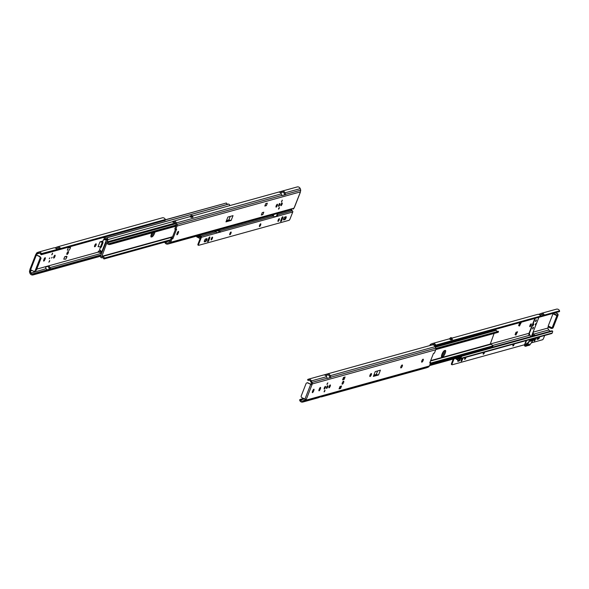 <?xml version="1.0" encoding="UTF-8"?>
<svg xmlns="http://www.w3.org/2000/svg" width="589" height="589" viewBox="0 0 589 589"><rect width="100%" height="100%" fill="white"/><g stroke="black" fill="none" stroke-linecap="round" stroke-linejoin="round"><path stroke-width="0.88" d="M94.719 245.48A1.59 0.442 115.2 0 0 94.586 246.762A1.59 0.442 115.2 0 0 94.696 246.769L94.895 246.717A1.59 0.442 115.2 0 0 95.941 245.289A1.59 0.442 115.2 0 0 96.14 243.831A1.59 0.442 115.2 0 0 96.022 243.831L95.83 243.883A1.59 0.442 115.2 0 0 94.719 245.48M67.028 253.145A1.59 0.442 115.2 0 0 66.903 254.433A1.59 0.442 115.2 0 0 67.013 254.433L67.212 254.382A1.59 0.442 115.2 0 0 68.25 252.961A1.59 0.442 115.2 0 0 68.449 251.503A1.59 0.442 115.2 0 0 68.339 251.496L68.147 251.555A1.59 0.442 115.2 0 0 67.028 253.145M54.917 256.502A1.59 0.442 115.2 0 0 55.049 255.214A1.59 0.442 115.2 0 0 53.82 256.804A1.59 0.442 115.2 0 0 53.695 258.092A1.59 0.442 115.2 0 0 54.917 256.502M52.487 253.888L52.568 253.115L51.751 254.838L52.487 253.888M49.601 261.258L49.675 260.485L48.865 262.215L49.601 261.258M49.837 257.908L49.211 258.718L49.837 257.908M52.156 257.268L51.523 258.078L52.156 257.268M102.942 241.056L99.961 241.88L98.076 246.688L101.374 246.924M56.095 248.536L57.523 247.954A1.679 1.568 74.5 0 1 59.57 248.882M56.139 248.573L58.517 247.91M35.914 254.234L37.46 252.512L38.778 253.137A1.679 1.568 74.5 0 1 40.494 253.859L60.505 248.558A2.739 2.562 -105.5 0 0 57.14 246.968L55.727 247.542A2.12 1.981 -105.5 0 0 55.528 247.638A2.827 2.636 -105.5 0 0 55.152 247.954M48.18 265.933A2.827 2.636 -105.5 0 0 48.224 266.28A2.12 1.981 -105.5 0 0 48.298 266.5L48.887 268.017A2.739 2.562 -105.5 0 0 49.69 269.144M48.224 266.28L45.471 267.038M33.058 274.938L48.291 270.719A2.739 2.562 -105.5 0 0 48.556 270.623L33.006 274.945L32.616 273.951L33.72 273.568L34.272 274.43L33.006 274.945A2.739 2.562 -105.5 0 1 29.951 273.259L29.45 271.72L30.01 269.46L33.514 271.205A1.414 1.318 -105.5 0 0 35.244 270.498L40.023 258.321A1.414 1.318 -105.5 0 0 39.294 256.458L36.349 255.074L30.569 269.814M51.67 269.755A2.739 2.562 -105.5 0 0 52.259 269.6L48.556 270.623M34.11 274.555L100.535 256.156M33.72 273.568L100.999 254.934M51.236 268.717A1.679 1.568 74.5 0 1 49.807 267.642L49.056 265.72L98.105 252.136M44.926 259.499L45.125 258.983A1.59 0.442 115.2 0 0 45.257 257.695A1.59 0.442 115.2 0 0 44.028 259.285L43.829 259.801A1.59 0.442 115.2 0 0 43.696 261.089A1.59 0.442 115.2 0 0 44.926 259.499L44.101 259.108M64.724 256.73L63.774 259.167L65.821 259.145L67.021 256.642L66.285 256.296L64.724 256.73L67.021 256.642M70.562 247.601L69.826 247.255L68.265 247.689L67.315 250.126L69.369 250.104L70.562 247.601L69.369 250.104M49.056 265.72L36.768 269.121M38.911 253.108L37.217 253.807L39.581 253.16M37.217 253.807L36.474 255.037L35.782 254.713L36.349 255.074M34.574 271.22A1.414 1.318 -105.5 0 0 35.612 270.403L40.383 258.218A1.414 1.318 -105.5 0 0 39.662 256.355L36.474 255.037M30.819 269.931L30.54 270.844L31.939 270.461M41.591 253.793A1.06 0.375 67.9 0 0 42.033 254.323L41.12 254.698A1.06 0.375 -112.1 0 1 40.67 254.168L40.494 253.859M42.033 254.323L165.369 220.168A1.06 0.375 67.9 0 0 165.354 219.513L165.222 219.189A2.739 2.562 -105.5 0 0 162.269 217.834L57.398 246.879M54.748 247.851L55.528 247.638M41.421 253.476A2.739 2.562 -105.5 0 0 38.204 252.21L37.46 252.512M32.962 273.856L32.616 273.951A1.679 1.568 74.5 0 1 30.959 273.075L46.104 268.665L45.353 266.743M34.272 274.43L100.557 256.068M33.941 273.576L100.969 255.008M47.532 269.747A1.679 1.568 74.5 0 1 46.104 268.665M30.54 270.844L30.878 272.884M41.333 254.706L165.2 220.293L42.128 254.382M164.405 220.617L165.214 220.286M56.802 249.581A2.739 2.562 -105.5 0 0 53.695 247.903L38.462 252.121M95.057 244.766A1.59 0.442 -64.8 0 1 94.748 245.399M67.367 252.438A1.59 0.442 -64.8 0 1 67.065 253.064M65.821 259.145L66.778 256.708M68.265 247.689L70.319 247.674M102.744 241.571L100.417 241.755M102.898 242.219L99.961 241.88M102.258 242.396L100.373 247.203M41.12 258.019L40.383 258.218L35.612 270.403L36.341 270.196L41.12 258.019L40.486 257.717M152.625 232.67A3.534 0.987 -64.8 0 1 151.012 235.364M107.088 239.436L106.454 239.9L103.495 239.649L102.736 241.593L103.016 242.734L101.286 247.137L100.344 247.704L99.578 249.64L101.779 251.82L106.454 239.9L107.735 240.231L108.037 239.583L107.625 239.686A1.296 1.207 -105.5 0 0 106.675 237.89A0.707 0.663 -105.5 0 0 106.366 237.904A1.679 1.568 74.5 0 1 104.555 237.19M102.081 252.18L101.529 252.46L101.897 252.637M101.529 252.46L101.175 252.467A2.739 2.562 -105.5 0 0 98.356 251.164L98.289 252.306A1.679 1.568 74.5 0 1 100.402 253.123A0.707 0.663 -105.5 0 0 100.601 253.38A1.296 1.207 -105.5 0 0 101.499 253.653M103.693 237.433L103.664 237.632A2.739 2.562 -105.5 0 0 106.469 238.972L107.625 239.694L172.798 221.633M150.88 236.226L151.182 236.373A3.534 0.987 115.2 0 0 153.839 232.331A3.534 0.987 -64.8 0 1 151.182 236.373L152.102 236.807A3.534 0.987 115.2 0 0 154.973 232.014M229.673 205.642A1.296 1.207 -105.5 0 0 228.65 204.103A0.707 0.663 -105.5 0 0 228.341 204.125L106.41 237.89M165.406 219.888L226.345 203.006L165.399 219.763M228.223 204.155A1.679 1.568 74.5 0 1 226.345 203.006M98.356 251.164L100.38 250.605M98.289 252.306L98.812 252.158M102.155 251.982L101.779 251.82M106.94 239.76L103.936 239.436M152.006 232.839A3.534 0.987 115.2 0 0 151.123 236.999A3.534 0.987 115.2 0 0 151.373 237.006L152.102 236.807M106.683 243.22L101.742 256.701A2.739 2.562 74.5 0 1 104.547 258.048L103.841 258.888A1.679 1.568 -105.5 0 0 101.845 257.768A0.707 0.663 74.5 0 1 101.536 257.791A1.296 1.207 74.5 0 1 100.586 255.987L105.762 242.771A1.296 1.207 74.5 0 1 107.61 242.293A0.707 0.663 74.5 0 1 107.809 242.55A1.679 1.568 -105.5 0 0 109.922 243.367L109.856 244.516A2.739 2.562 74.5 0 1 107.029 243.205L106.977 243.139M176.185 225.02L109.922 243.367M176.251 225.189L110.114 243.507M175.897 226.139L109.952 244.406M175.868 226.228L109.856 244.516M170.56 239.76L104.547 258.048M170.493 239.929L104.547 258.196M170.228 240.621L104.062 258.946M227.442 220.323L227.244 220.838M227.082 220.426L226.875 220.934M190.033 216.752L189.776 216.826A2.739 2.562 74.5 0 1 191.072 217.275L190.917 217.172A2.871 0.803 -64.8 0 1 192.257 215.677A2.871 0.803 -64.8 0 1 192.463 215.684L192.029 215.478A2.871 0.803 115.2 0 0 191.83 215.471A2.871 0.803 115.2 0 0 190.483 216.973M279.76 203.632A1.487 0.412 115.2 0 0 278.788 204.965A1.487 0.412 115.2 0 0 278.604 206.327A1.487 0.412 115.2 0 0 278.707 206.327A1.487 0.412 115.2 0 0 279.679 205.001A1.487 0.412 115.2 0 0 279.863 203.639A1.487 0.412 115.2 0 0 279.76 203.632M282.079 202.991A1.487 0.412 115.2 0 0 281.1 204.324A1.487 0.412 115.2 0 0 280.916 205.686A1.487 0.412 115.2 0 0 281.019 205.686A1.487 0.412 115.2 0 0 281.998 204.361A1.487 0.412 115.2 0 0 282.183 202.999A1.487 0.412 115.2 0 0 282.079 202.991M277.286 205.524A1.59 0.442 115.2 0 0 277.412 204.236A1.59 0.442 115.2 0 0 276.189 205.826A1.59 0.442 115.2 0 0 276.057 207.114A1.59 0.442 115.2 0 0 277.286 205.524M282.168 200.886L282.241 200.113L281.432 201.836L282.168 200.886M279.274 208.256L279.355 207.483L278.619 208.44L278.538 209.213L279.274 208.256M277.927 192.294A2.739 2.562 74.5 0 1 281.299 193.877L281.888 195.393A2.12 1.981 74.5 0 1 281.962 195.614L285.665 194.591A2.12 1.981 74.5 0 0 285.591 194.37L285.002 192.853A2.739 2.562 74.5 0 0 281.63 191.263L278.516 192.139M173.085 221.331L173.372 221.236A2.739 2.562 74.5 0 1 176.428 222.922L177.017 224.438A2.12 1.981 74.5 0 1 177.024 226.051L175.684 229.467L174.764 229.04L176.258 225.219L175.515 223.297A1.679 1.568 -105.5 0 0 173.762 222.237L173.129 222.48L172.746 221.493L173.372 221.236L173.777 222.23M191.734 217.532A2.165 0.604 115.2 0 1 192.912 217.208L192.61 216.7L192.912 217.208L190.917 217.172M230.233 216.413L228.849 219.933L231.146 220.441L233.03 215.633L227.855 217.069L225.97 221.876L231.146 220.441M229.769 220.139L226.272 221.103M267.332 203.161L265.779 203.595L264.822 206.032L266.383 205.598L267.332 203.161M262.841 214.639L263.791 212.202L262.23 212.636L261.28 215.073L262.841 214.639L261.442 214.646M291.982 209.677L277.375 213.726L291.724 209.772A2.739 2.562 74.5 0 0 291.982 209.677L278.163 213.328A2.12 1.981 74.5 0 0 278.361 213.233L274.658 214.256A2.12 1.981 74.5 0 1 274.459 214.352L273.767 214.632M293.307 209.132L294.029 208.123L170.663 242.293A2.12 1.981 74.5 0 1 169.588 243.397L168.182 243.971A2.739 2.562 74.5 0 1 164.964 242.705L164.832 242.373A1.06 0.375 -112.1 0 1 164.787 242.123M273.333 214.808L273.046 214.926A2.739 2.562 74.5 0 1 272.788 215.014L167.917 244.06M165.723 241.865A1.06 0.375 67.9 0 0 165.752 242.005L165.892 242.322A1.679 1.568 -105.5 0 0 167.799 242.985L169.588 242.256L171.082 238.435L171.966 238.287L175.463 229.364M282.654 192.147L280.497 192.743M174.086 222.215L173.173 222.406M284.715 194.856L284.082 193.229A1.679 1.568 -105.5 0 0 282.013 192.25L280.438 192.699M294.029 208.123L300.287 192.308L300.736 190.173L300.235 188.635L285.002 192.853M296.841 187.052L297.18 186.941A2.739 2.562 74.5 0 1 300.235 188.635M278.163 213.328L277.419 213.63M172.842 221.552L173.129 222.48M178.165 233.2L178.364 232.692A1.59 0.442 115.2 0 0 178.496 231.403A1.59 0.442 115.2 0 0 177.274 232.994L177.068 233.509A1.59 0.442 115.2 0 0 176.943 234.79A1.59 0.442 115.2 0 0 178.165 233.2L177.348 232.817M170.663 242.293L172.003 238.869L172.886 238.722L176.656 229.106L175.684 229.467M172.003 238.869L171.082 238.435M172.886 238.722L171.966 238.287M281.962 192.279L281.579 191.292M266.383 205.598L264.984 205.613M228.849 219.933L226.471 220.588M199.332 235.357L198.419 237.632L199.7 238.398L200.186 237.389M198.935 235.467L198.419 237.632L196.645 236.793L199.7 238.398M196.667 236.101L196.645 236.793M198.913 236.609L200.194 237.382M277.478 213.476L276.388 216.259M273.804 214.536L273.193 216.089M272.788 216.2L273.392 214.646M206.437 238.744A1.59 0.442 -64.8 0 1 206.202 239.635A1.59 0.442 -64.8 0 1 205.09 241.232L204.265 241.461M205.701 241.519A1.59 0.442 115.2 0 0 206.813 239.929A1.59 0.442 115.2 0 0 206.945 238.641A1.59 0.442 115.2 0 0 206.835 238.633L205.613 238.972A1.59 0.442 115.2 0 0 204.567 240.4A1.59 0.442 115.2 0 0 204.368 241.858A1.59 0.442 115.2 0 0 204.486 241.858L205.701 241.519L205.09 241.232M260.183 224.203A1.517 0.427 -64.8 0 1 260.014 224.733A1.517 0.427 -64.8 0 1 259.41 225.845M260.625 225.027A1.517 0.427 115.2 0 0 260.75 223.798A1.517 0.427 115.2 0 0 259.58 225.315A1.517 0.427 115.2 0 0 259.454 226.544A1.517 0.427 115.2 0 0 260.625 225.027M278.752 219.056A1.517 0.427 -64.8 0 1 278.582 219.594A1.517 0.427 -64.8 0 1 277.979 220.706M279.193 219.881A1.517 0.427 115.2 0 0 279.319 218.652A1.517 0.427 115.2 0 0 278.148 220.168A1.517 0.427 115.2 0 0 278.023 221.398A1.517 0.427 115.2 0 0 279.193 219.881M285.643 216.811A1.59 0.442 -64.8 0 1 285.407 217.702A1.59 0.442 -64.8 0 1 284.296 219.292L283.471 219.52M284.907 219.587A1.59 0.442 115.2 0 0 286.018 217.989A1.59 0.442 115.2 0 0 286.151 216.708A1.59 0.442 115.2 0 0 286.04 216.7L284.818 217.039A1.59 0.442 115.2 0 0 283.773 218.46A1.59 0.442 115.2 0 0 283.574 219.918A1.59 0.442 115.2 0 0 283.684 219.925L284.907 219.587L284.296 219.292M230.498 232.419A1.517 0.427 -64.8 0 1 230.328 232.957A1.517 0.427 -64.8 0 1 229.725 234.069M230.94 233.244A1.517 0.427 115.2 0 0 231.065 232.014A1.517 0.427 115.2 0 0 229.894 233.538A1.517 0.427 115.2 0 0 229.769 234.768A1.517 0.427 115.2 0 0 230.94 233.244M211.93 237.566A1.517 0.427 -64.8 0 1 211.76 238.096A1.517 0.427 -64.8 0 1 211.156 239.215M212.371 238.39A1.517 0.427 115.2 0 0 212.496 237.161A1.517 0.427 115.2 0 0 211.326 238.678A1.517 0.427 115.2 0 0 211.201 239.907A1.517 0.427 115.2 0 0 212.371 238.39M276.948 214.823L277.242 214.963A0.92 0.854 74.5 0 1 277.713 216.178L220.198 232.103A0.92 0.854 74.5 0 0 219.726 230.895L218.144 230.152M290.708 210.052L292.291 210.796A0.92 0.854 74.5 0 1 292.762 212.011L290.075 218.865A1.414 0.398 115.2 0 1 289.089 220.286L198.67 245.326A1.414 0.398 115.2 0 1 198.574 245.326L197.956 245.031A1.414 0.398 -64.8 0 1 198.073 243.89L200.761 237.028L199.104 236.02M273.259 215.913L273.465 216.016A0.92 0.854 74.5 0 1 273.937 217.223M276.697 215.471L277.029 216.082L274.003 216.914M215.118 231.551L217.886 230.785L219.476 231.536L219.513 232.007L216.487 232.846M273.06 215.5L272.633 215.618M214.367 231.197L215.949 231.941A0.92 0.854 74.5 0 1 216.421 233.148L220.198 232.103M271.882 215.265L272.957 215.773M199.325 235.364L200.901 236.108A0.92 0.854 74.5 0 1 201.372 237.323L198.684 244.177A1.414 0.398 115.2 0 0 198.574 245.326M282.249 217.172A1.517 0.427 -64.8 0 1 282.079 217.709L281.277 219.763A1.517 0.427 -64.8 0 1 280.673 220.875M209.235 237.396A1.517 0.427 -64.8 0 1 209.066 237.934L208.263 239.981A1.517 0.427 -64.8 0 1 207.659 241.092M198.508 245.245L198.059 245.039A1.414 0.398 -64.8 0 1 197.956 245.031M281.888 220.05L282.691 217.996A1.517 0.427 115.2 0 0 282.816 216.767A1.517 0.427 115.2 0 0 281.645 218.291L280.843 220.338A1.517 0.427 115.2 0 0 280.717 221.567A1.517 0.427 115.2 0 0 281.888 220.05L281.277 219.763M208.874 240.275L209.677 238.221A1.517 0.427 115.2 0 0 209.802 236.992A1.517 0.427 115.2 0 0 208.631 238.508L207.829 240.562A1.517 0.427 115.2 0 0 207.703 241.792A1.517 0.427 115.2 0 0 208.874 240.275L208.263 239.981M277.029 216.082L277.64 216.369M218.129 230.152L217.886 230.785M219.513 232.007L220.124 232.294M422.946 359.253A1.59 0.442 115.2 0 0 421.834 360.843A1.59 0.442 115.2 0 0 421.702 362.132A1.59 0.442 115.2 0 0 421.812 362.139L422.011 362.08A1.59 0.442 115.2 0 0 423.057 360.659A1.59 0.442 115.2 0 0 423.255 359.202A1.59 0.442 115.2 0 0 423.138 359.194L422.946 359.253M402.059 365.033A1.59 0.442 115.2 0 0 400.947 366.63A1.59 0.442 115.2 0 0 400.814 367.919A1.59 0.442 115.2 0 0 400.932 367.919L401.124 367.867A1.59 0.442 115.2 0 0 402.169 366.446A1.59 0.442 115.2 0 0 402.368 364.989A1.59 0.442 115.2 0 0 402.258 364.981L402.059 365.033M371.107 373.61A1.59 0.442 115.2 0 0 369.995 375.2A1.59 0.442 115.2 0 0 369.87 376.489A1.59 0.442 115.2 0 0 369.98 376.496L370.172 376.437A1.59 0.442 115.2 0 0 371.217 375.016A1.59 0.442 115.2 0 0 371.416 373.559A1.59 0.442 115.2 0 0 371.306 373.551L371.107 373.61M343.424 381.274A1.59 0.442 115.2 0 0 342.312 382.872A1.59 0.442 115.2 0 0 342.18 384.153A1.59 0.442 115.2 0 0 342.297 384.161L342.489 384.109A1.59 0.442 115.2 0 0 343.534 382.681A1.59 0.442 115.2 0 0 343.733 381.23A1.59 0.442 115.2 0 0 343.623 381.223L343.424 381.274M326.623 388.416A1.487 0.412 115.2 0 0 327.602 387.083A1.487 0.412 115.2 0 0 327.786 385.729A1.487 0.412 115.2 0 0 327.683 385.721A1.487 0.412 115.2 0 0 326.704 387.054A1.487 0.412 115.2 0 0 326.52 388.409A1.487 0.412 115.2 0 0 326.623 388.416M326.416 388.07A1.487 0.412 115.2 0 0 327.455 385.869M324.311 389.057A1.487 0.412 115.2 0 0 325.283 387.724A1.487 0.412 115.2 0 0 325.467 386.369A1.487 0.412 115.2 0 0 325.364 386.362A1.487 0.412 115.2 0 0 324.392 387.695A1.487 0.412 115.2 0 0 324.208 389.049A1.487 0.412 115.2 0 0 324.311 389.057M324.105 388.711A1.487 0.412 115.2 0 0 325.143 386.509M329.104 386.531A1.59 0.442 115.2 0 0 328.971 387.812A1.59 0.442 115.2 0 0 330.201 386.222A1.59 0.442 115.2 0 0 330.326 384.941A1.59 0.442 115.2 0 0 329.104 386.531M324.222 391.17L324.141 391.935L324.878 390.986L324.959 390.212L324.222 391.17M327.109 383.792L327.035 384.565L327.845 382.843L327.109 383.792M324.208 388.195L324.811 386.914M326.52 387.555L327.123 386.274M380.42 370.172L375.237 371.607L373.352 376.415L378.536 374.979L380.42 370.172M377.615 370.952L376.238 374.471L377.159 374.678L373.662 375.642M377.159 374.678L378.536 374.979M339.05 388.887L339.875 388.107L340.611 388.46L341.568 386.023L340.008 386.45L339.05 388.887L340.611 388.46M342.592 379.846L344.153 379.419L345.11 376.982L343.549 377.409L342.592 379.846L344.131 377.254M344.153 379.419L343.416 379.073M320.696 396.861A2.739 2.562 -105.5 0 0 322.014 396.721L323.42 396.147A2.12 1.981 -105.5 0 0 323.619 396.051L319.915 397.082A2.12 1.981 -105.5 0 1 319.717 397.177L318.31 397.744A2.739 2.562 -105.5 0 1 318.045 397.84L302.812 402.059A2.739 2.562 -105.5 0 0 303.077 401.963L303.821 401.661L302.503 401.043A1.679 1.568 74.5 0 1 300.788 400.321L299.86 400.697A2.739 2.562 -105.5 0 0 302.812 402.059M321.749 396.809L426.62 367.764A2.739 2.562 -105.5 0 0 426.878 367.676L428.291 367.102A2.12 1.981 -105.5 0 0 429.359 365.997L430.699 362.581L430.007 362.25M307.981 379.331L308.673 380.229L308.025 380.479L307.642 379.493L308.275 379.228A2.739 2.562 -105.5 0 1 311.323 380.921L312.001 382.408L327.145 378.219A2.12 1.981 -105.5 0 1 327.219 378.44L330.922 377.416A2.12 1.981 -105.5 0 0 330.849 377.188L330.26 375.679A2.739 2.562 -105.5 0 0 326.895 374.089L327.278 375.075A1.679 1.568 74.5 0 1 329.347 376.047L329.98 377.674M312.001 382.408L312.361 383.925L435.727 349.763A2.12 1.981 -105.5 0 0 435.72 348.143L435.131 346.634A2.739 2.562 -105.5 0 0 432.076 344.94L431.737 345.051M323.781 374.957L326.836 374.111M327.219 375.097L325.702 375.517M308.069 380.398L308.982 380.214M325.761 375.568L327.918 374.972M422.173 360.137A1.59 0.442 -64.8 0 1 421.864 360.762M401.286 365.916A1.59 0.442 -64.8 0 1 400.976 366.549M370.334 374.494A1.59 0.442 -64.8 0 1 370.032 375.119M342.651 382.158A1.59 0.442 -64.8 0 1 342.342 382.791M302.702 400.976L304.896 400.137L305.183 399.217M311.007 384.205L307.76 382.975L311.515 384.654L310.83 384.33L311.574 383.1L310.322 381.098A1.679 1.568 74.5 0 0 308.665 380.229M303.578 398.466L300.633 399.349L303.659 398.51M300.677 399.268L300.633 399.349A1.06 0.375 67.9 0 0 300.648 399.997L300.788 400.321M299.86 400.697L299.735 400.373A1.06 0.375 -112.1 0 1 299.713 399.725L300.648 399.283L299.713 399.725M311.515 384.654L312.111 384.396L305.993 400.167L303.821 401.661M327.145 378.219L326.556 376.702A2.739 2.562 -105.5 0 0 323.449 375.024L308.224 379.242M307.738 379.544L308.025 380.479M319.312 389.012L319.105 389.528A1.59 0.442 115.2 0 0 318.98 390.809A1.59 0.442 115.2 0 0 320.202 389.219L320.401 388.711A1.59 0.442 115.2 0 0 320.534 387.422A1.59 0.442 115.2 0 0 319.312 389.012M312.73 390.838L312.523 391.346A1.59 0.442 115.2 0 0 312.398 392.635A1.59 0.442 115.2 0 0 313.62 391.044L313.827 390.529A1.59 0.442 115.2 0 0 313.952 389.248A1.59 0.442 115.2 0 0 312.73 390.838M312.111 384.396L312.361 383.925M435.727 349.763L434.387 353.179L433.497 353.334L429.734 362.942L430.699 362.581M305.735 399.394L301.988 397.722A1.414 1.318 -105.5 0 1 301.259 395.86L306.03 383.675A1.414 1.318 -105.5 0 1 307.76 382.975M308.128 382.872A1.414 1.318 -105.5 0 0 307.068 382.857M340.589 386.288L339.875 388.107M343.173 379.139L343.888 377.321M340.346 386.362L339.632 388.18M376.238 374.471L373.86 375.127M444.467 350.617A3.534 0.987 115.2 0 0 441.993 354.158A3.534 0.987 115.2 0 0 441.706 357.022A3.534 0.987 115.2 0 0 441.949 357.03L442.685 356.824A3.534 0.987 115.2 0 0 445.004 353.665A3.534 0.987 115.2 0 0 445.446 350.426A3.534 0.987 115.2 0 0 445.196 350.418L444.467 350.617M430.147 363.987L492.441 346.737L492.927 345.839A2.739 2.562 -105.5 0 0 490.122 344.491L494.097 333.448M442.685 356.824L441.765 356.389A3.534 0.987 115.2 0 0 443.723 353.982A3.534 0.987 115.2 0 0 444.769 350.536A3.534 0.987 -64.8 0 1 443.723 353.982A3.534 0.987 -64.8 0 1 441.765 356.389L441.463 356.249M430.419 363.303L492.919 345.986M430.485 363.133L492.927 345.839M435.779 349.601L498.228 332.306L498.493 331.298L435.816 348.467M435.801 349.513L498.323 332.196M435.853 348.651L498.493 331.298M497.771 331.305A1.679 1.568 74.5 0 1 496.188 330.341A0.707 0.663 -105.5 0 0 495.99 330.083A1.296 1.207 -105.5 0 0 494.922 329.847L435.043 346.435M443.708 351.191A3.534 0.987 -64.8 0 1 441.595 355.388M434.925 345.618L434.557 345.721M449.341 338.984L450.71 337.637L451.351 337.688A2.871 0.803 115.2 0 0 451.152 337.681A2.871 0.803 115.2 0 0 449.812 339.176L449.628 339.117A2.739 2.562 -105.5 0 1 450.813 339.838L452.521 339.367A2.739 2.562 74.5 0 0 452.323 339.176M529.982 325.43A1.59 0.442 115.2 0 0 529.857 326.711A1.59 0.442 115.2 0 0 531.079 325.121A1.59 0.442 115.2 0 0 531.212 323.84A1.59 0.442 115.2 0 0 529.982 325.43M532.566 328.706L533.214 327.329M535.46 321.329L536.1 319.96M535.254 324.524L535.629 323.862M532.942 325.165L533.31 324.502M457.977 356.352L459.31 356.198M529.283 333.543L529.916 335.17A1.679 1.568 -105.5 0 0 531.344 336.245M460.996 355.8L460.296 355.925M537.249 314.497A2.739 2.562 74.5 0 1 540.621 316.079L544.324 315.056A2.739 2.562 74.5 0 0 540.952 313.473L539.546 314.04A2.12 1.981 74.5 0 0 539.347 314.136L538.567 314.357M429.764 345.581L429.904 345.22A2.12 1.981 74.5 0 1 430.971 344.116L432.385 343.542A2.739 2.562 74.5 0 1 435.602 344.808L435.772 345.125A1.06 0.375 67.9 0 0 436.213 345.655L435.3 346.03A1.06 0.375 -112.1 0 1 434.851 345.493L434.675 345.183A1.679 1.568 -105.5 0 0 432.768 344.528L431.06 345.22M534.805 318.531L529.025 333.286L489.923 344.116M435.514 346.03L559.381 311.625L436.213 345.655M436.309 345.706L559.55 311.493A1.06 0.375 67.9 0 0 559.535 310.845L559.403 310.521A2.739 2.562 74.5 0 0 556.45 309.159L541.217 313.377M433.762 344.484L432.238 344.904M519.572 323.192L518.622 325.629L519.358 325.975L520.308 323.545L519.572 323.192L521.132 322.765L519.358 325.975M515.809 335.016L517.591 331.806L516.03 332.233L515.073 334.67L515.809 335.016L516.767 332.579L516.03 332.233M550.281 331.003A1.679 1.568 -105.5 0 1 548.948 330.12L547.689 328.117L533.089 332.159M547.689 328.117L548.263 327.013M542.329 314.416L539.951 315.071M551.267 331.003L430.022 364.311M460.642 356.927L429.543 365.541M532.971 332.461L533.627 334.14A1.679 1.568 -105.5 0 0 535.048 335.222M533.509 335.649A2.739 2.562 74.5 0 1 532.706 334.515L532.434 333.823M543.389 315.387A1.679 1.568 -105.5 0 0 541.335 314.46L539.914 315.034M551.333 330.989L429.992 364.385M460.686 356.831L429.58 365.445M555.324 312.847L556.914 313.598L555.692 312.752M557.282 313.495A1.414 1.318 74.5 0 1 558.004 315.358L553.233 327.543A1.414 1.318 74.5 0 1 552.195 328.36M556.914 313.598A1.414 1.318 74.5 0 1 557.636 315.461L552.865 327.639A1.414 1.318 74.5 0 1 551.135 328.345L548.064 326.991L548.418 326.092M538.964 314.46A2.827 2.636 74.5 0 1 539.347 314.136M521.132 322.765L520.308 323.545M520.551 323.471L519.601 325.908M516.06 334.95L516.767 332.579M517.009 332.513L517.591 331.806M460.48 357.295A1.414 0.398 -64.8 0 1 461.467 355.874L462.085 356.168A1.414 0.398 115.2 0 0 461.091 357.582L460.48 357.295L460.053 358.178L458.647 357.575L458.235 358.811L459.538 359.607L459.052 360.623L455.967 358.995L455.989 358.303M458.235 358.811L457.741 359.835L458.257 357.67M459.052 360.623L459.516 359.584M455.967 358.995L459.022 360.601M533.811 324.075L533.178 325.548L533.811 324.075M552.136 327.845L552.865 327.639L557.636 315.461L553.712 313.613L552.983 313.812L548.204 325.997L552.136 327.845L556.907 315.66L558.004 315.358M556.907 315.66L552.983 313.812M536.284 320.622L536.365 319.827L535.6 320.814L535.519 321.616L536.284 320.622M536.123 319.945L535.453 321.351M533.391 327.999L533.472 327.197L532.633 328.986L533.391 327.999M533.229 327.315L532.566 328.728M533.744 324.024L533.052 325.489M536.064 323.383L535.372 324.848M532.647 338.808L534.164 338.388M532.478 338.852L533.236 339.146L530.505 341.215L531.904 340.759L530.439 341.289L530.763 340.53L530.439 341.289M531.698 340.943L534.495 338.793L533.236 339.146M526.154 340.604L524.519 344.771A1.06 0.987 -105.5 0 0 525.727 346.229L526.941 345.89A1.06 0.987 -105.5 0 0 527.405 345.596L527.464 345.515C529.01 343.792 529.415 343.681 528.686 345.183L528.62 345.257A1.06 0.987 74.5 0 1 527.494 345.485M525.727 346.229A1.06 0.987 -105.5 0 0 526.249 345.853L530.88 339.301M530.358 339.441L525.977 345.64A0.707 0.663 74.5 0 1 524.828 344.918L526.566 340.494M526.191 345.345A0.707 0.663 74.5 0 1 526.006 344.94L526.058 344.572A1.767 0.493 -64.8 0 1 527.288 343.129A1.767 0.493 -64.8 0 1 527.398 343.63M526.89 344.44L526.949 344.101A1.767 0.493 115.2 0 0 527.089 343.159M528.164 345.552L529.378 345.213A1.06 0.987 -105.5 0 0 529.901 344.845L533.789 339.338M529.136 344.005L528.686 345.183L529.901 344.845M527.707 345.206A0.707 0.663 -105.5 0 0 528.289 345.102L528.863 344.079M528.495 335.561L535.217 318.421M531.528 336.128L538.869 317.405M536.13 323.435L535.489 324.907L536.13 323.435M537.485 337.468A1.59 0.442 115.2 0 0 537.197 338.086A1.59 0.442 115.2 0 0 537.065 339.374A1.59 0.442 115.2 0 0 537.175 339.382L538.398 339.043A1.59 0.442 115.2 0 0 539.701 336.856M483.679 352.369A1.517 0.427 115.2 0 0 483.385 352.995A1.517 0.427 115.2 0 0 483.26 354.217A1.517 0.427 115.2 0 0 484.43 352.701A1.517 0.427 115.2 0 0 484.614 352.112M483.856 352.325A1.517 0.427 -64.8 0 1 483.819 352.413A1.517 0.427 -64.8 0 1 483.216 353.525M465.104 357.516A1.517 0.427 115.2 0 0 464.817 358.134A1.517 0.427 115.2 0 0 464.692 359.364A1.517 0.427 115.2 0 0 465.862 357.847A1.517 0.427 115.2 0 0 466.046 357.251M465.281 357.464A1.517 0.427 -64.8 0 1 465.251 357.552A1.517 0.427 -64.8 0 1 464.647 358.672M457.955 360.122A1.59 0.442 115.2 0 0 457.859 361.315A1.59 0.442 115.2 0 0 457.977 361.315L459.192 360.976A1.59 0.442 115.2 0 0 460.495 358.789M513.358 344.153A1.517 0.427 115.2 0 0 513.071 344.771A1.517 0.427 115.2 0 0 512.945 346.001A1.517 0.427 115.2 0 0 514.116 344.477A1.517 0.427 115.2 0 0 514.3 343.888M513.534 344.101A1.517 0.427 -64.8 0 1 513.505 344.19A1.517 0.427 -64.8 0 1 512.901 345.301M531.72 335.649L532.294 335.921M458.426 358.23L459.663 358.811A0.92 0.854 -105.5 0 0 460.789 358.355L461.091 357.582M531.175 336.231L533.31 335.634L531.97 335.008M461.96 358.384L461.32 360.019A1.517 0.427 115.2 0 0 461.194 361.248A1.517 0.427 115.2 0 0 462.365 359.724L463.006 358.097M458.986 358.487A1.59 0.442 115.2 0 0 458.529 358.995M534.974 338.167L534.333 339.794A1.517 0.427 115.2 0 0 534.208 341.024A1.517 0.427 115.2 0 0 535.379 339.507L536.019 337.872M451.999 364.701L451.549 364.495A1.414 0.398 -64.8 0 1 451.446 364.488A1.414 0.398 -64.8 0 1 451.564 363.347L452.175 363.634L454.06 358.834M452.175 363.634A1.414 0.398 115.2 0 0 452.065 364.782A1.414 0.398 115.2 0 0 452.161 364.782L524.534 344.734M526.205 344.278L526.956 344.064M531.3 342.864L542.579 339.743A1.414 0.398 115.2 0 0 543.566 338.322L544.685 335.472M460.237 358.863L551.628 333.551A0.92 0.854 -105.5 0 0 552.18 333.043L552.482 332.27A1.414 0.398 115.2 0 0 552.6 331.128A1.414 0.398 115.2 0 0 552.497 331.128L551.886 330.834A1.414 0.398 -64.8 0 1 551.981 330.841A1.414 0.398 -64.8 0 1 552.048 330.915M462.085 356.168L552.497 331.128M461.467 355.874L551.886 330.834M538.935 337.07A1.59 0.442 -64.8 0 1 537.786 338.749L536.962 338.977M462.188 358.326L461.754 359.437A1.517 0.427 -64.8 0 1 461.15 360.549M458.824 360.527A1.59 0.442 -64.8 0 1 458.581 360.689L457.756 360.917M459.781 358.856A1.59 0.442 -64.8 0 1 459.479 359.562M535.202 338.101L534.768 339.22A1.517 0.427 -64.8 0 1 534.164 340.332M453.243 359.062L451.564 363.347M52.259 269.6L100.513 256.237L51.994 269.688M49.807 267.642L100.8 253.52M60.505 248.558L165.354 219.513M29.641 272.457L30.959 273.075M29.965 269.409L35.745 254.654M38.219 253.358L36.916 252.747M37.519 253.675L36.452 253.174M39.662 256.355L39.294 256.458M30.761 272.39L29.457 271.779M30.628 271.271L29.553 270.763M35.612 270.403L35.244 270.498M44.344 258.615L45.125 258.983M66.793 254.19L67.212 254.382M94.476 246.519L94.895 246.717M106.845 239.789L107.765 240.224L107.08 241.91M106.675 237.89L228.65 204.103M101.175 252.467L102.044 252.232M104.135 239.384L103.767 239.487M172.577 236.726L101.514 256.406M175.581 223.467L107.61 242.293M175.691 223.746L107.809 242.55M172.422 237.124L101.742 256.701M150.953 236.815L151.373 237.006M281.299 193.877L176.428 222.922M281.888 195.393L177.017 224.438M274.459 214.352L169.588 243.397M273.046 214.926L168.182 243.971M170.162 240.783L165.752 242.005M300.39 191.881L177.024 226.051M300.736 190.173L285.591 194.37M165.892 242.322L164.964 242.705M192.169 215.633A2.871 0.803 115.2 0 0 192.029 215.478L191.123 215.545L189.982 216.848M190.011 216.848A2.165 0.604 -64.8 0 1 191.219 215.942M198.456 236.896L196.726 236.079M178.364 232.692L177.583 232.324M292.762 212.011L277.713 216.178M292.291 210.796L277.242 214.963M273.465 216.016L219.726 230.895M215.949 231.941L200.901 236.108M216.421 233.148L201.372 237.323M198.073 243.89L198.684 244.177M209.677 238.221L209.066 237.934M282.691 217.996L282.079 217.709M322.014 396.721L426.878 367.676M323.42 396.147L428.291 367.102M330.849 377.188L435.72 348.143M330.26 375.679L435.131 346.634M300.648 399.997L304.542 398.922M305.993 400.167L429.359 365.997M304.572 401.367L319.717 397.177M303.077 401.963L318.31 397.744M311.64 381.724L310.322 381.098M311.323 380.921L326.556 376.702M304.933 399.106L310.712 384.359M303.202 400.778L304.506 401.396M304.454 400.306L305.522 400.814M310.661 381.746L311.964 382.357M311.345 382.717L312.413 383.218M313.827 390.529L313.046 390.161M313.62 391.044L312.803 390.654M320.401 388.711L319.621 388.342M320.202 389.219L319.385 388.836M342.489 384.109L342.076 383.91M370.172 376.437L369.759 376.246M401.124 367.867L400.711 367.669M422.011 362.08L421.591 361.889M430.647 360.608L489.886 344.197M430.493 361.005L490.122 344.491M435.345 347.193L496.188 330.341M435.234 346.914L495.99 330.083M441.949 357.03L441.536 356.831M452.227 339.448A2.165 0.604 115.2 0 0 451.94 338.808A2.165 0.604 115.2 0 0 451.027 339.779M450.239 339.382A2.871 0.803 -64.8 0 1 451.579 337.88A2.871 0.803 -64.8 0 1 451.785 337.887L451.351 337.688M429.506 365.636L460.591 357.022L429.514 365.614M529.916 335.17L492.691 345.478M457.874 356.308L458.404 356.448A1.679 1.568 74.5 0 1 457.844 356.323M540.621 316.079L435.772 345.125M559.535 310.845L544.324 315.056M548.852 329.928L533.627 334.14M434.675 345.183L435.602 344.808M552.865 327.639L553.233 327.543M553.932 313.238L553.77 313.635M548.815 326.284L548.499 327.101M456.048 358.281L457.778 359.099M526.249 345.853L527.464 345.515M524.828 344.918L526.058 344.572M530.763 340.53L531.624 339.087M531.874 339.021L530.976 340.516L532.898 339.058M532.058 334.795L532.743 334.604M460.789 358.355L552.18 333.043M534.768 339.22L535.379 339.507M458.581 360.689L459.192 360.976M461.754 359.437L462.365 359.724M537.786 338.749L538.398 339.043M34.766 271.183L34.398 271.286M29.914 269.416L35.76 254.5M106.388 237.897L228.363 204.118M104.032 239.392L103.664 239.495M175.36 222.995L106.543 242.057M278.192 192.205L192.721 215.876M190.137 216.59L173.328 221.243M297.128 186.956L281.895 191.175M294.426 207.394L300.272 192.478M192.986 217.135L192.463 215.684M200.216 237.396L199.73 238.42M278.487 206.069L279.407 203.499M280.798 205.428L281.719 202.859M327.16 374L432.024 344.955M307.252 382.791L306.884 382.894M537.514 314.408L452.043 338.079M449.459 338.793L432.643 343.453M558.6 311.942L559.395 311.618M452.293 339.426L451.785 337.887M534.525 338.778L531.815 340.84M532.147 334.559L532.67 334.412M552.6 331.128L551.981 330.841M452.065 364.782L451.446 364.488"/></g></svg>
